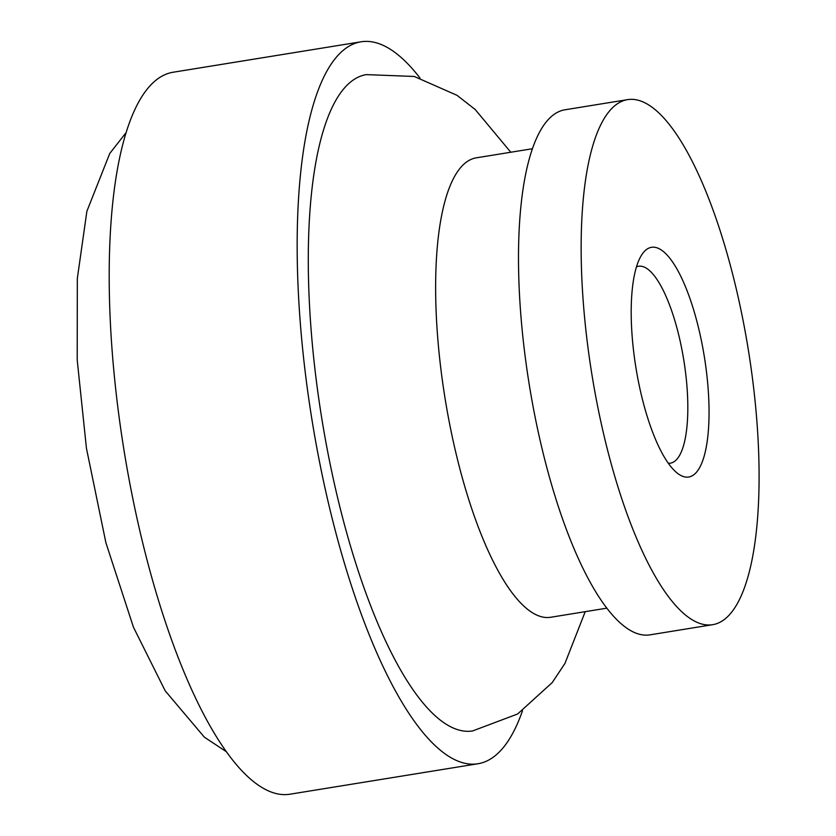 <?xml version="1.0" encoding="UTF-8"?>
<svg xmlns="http://www.w3.org/2000/svg" width="836" height="836" viewBox="0 0 836 836"><rect width="100%" height="100%" fill="white"/><g stroke="black" fill="none" stroke-linecap="round" stroke-linejoin="round"><path stroke-width="1.25" d="M704.852 360.013A116.35 34.642 80.8 0 0 641.776 254.771A116.35 34.642 80.8 0 0 635.391 364.318A116.35 34.642 80.8 0 0 677.139 473.019A116.35 34.642 80.8 0 0 704.852 360.013M668.298 463.238A99.735 29.688 80.8 0 0 670.409 463.154A99.735 29.688 80.8 0 0 684.224 362.866A99.735 29.688 80.8 0 0 638.505 266.256A99.735 29.688 80.8 0 0 636.478 266.841M510.796 152.236L475.172 109.485L456.999 95.314L414.259 76.473L366.335 74.613A332.435 98.972 80.8 0 0 320.282 408.919A332.435 98.972 80.8 0 0 472.664 730.925L517.599 714.007L552.22 682.584L564.927 663.491L585.231 611.659M532.407 148.735L476.269 157.837A232.701 69.283 80.8 0 0 444.031 391.854A232.701 69.283 80.8 0 0 550.705 617.261L606.842 608.159M419.954 77.978A365.677 108.868 80.8 0 0 361.016 41.8L173.052 72.251A365.677 108.868 80.8 0 0 122.39 439.987A365.677 108.868 80.8 0 0 290.019 794.2L477.983 763.749A365.677 108.868 80.8 0 0 522.49 710.809M361.016 41.8A365.677 108.868 80.8 0 0 310.355 409.535A365.677 108.868 80.8 0 0 477.983 763.749M627.585 99.641L564.927 109.798A265.952 79.18 80.8 0 0 528.091 377.235A265.952 79.18 80.8 0 0 650 634.848L712.659 624.691A265.952 79.18 80.8 0 0 749.495 357.244A265.952 79.18 80.8 0 0 627.585 99.641A265.952 79.18 80.8 0 0 590.738 367.088A265.952 79.18 80.8 0 0 712.659 624.691M226.42 751.752L204.35 737.164L165.162 690.776L133.467 627.24L105.9 542.763L86.432 448.2L77.205 359.982L77.33 278.461L86.881 211.278L109.756 153.458L126.111 132.611"/></g></svg>
